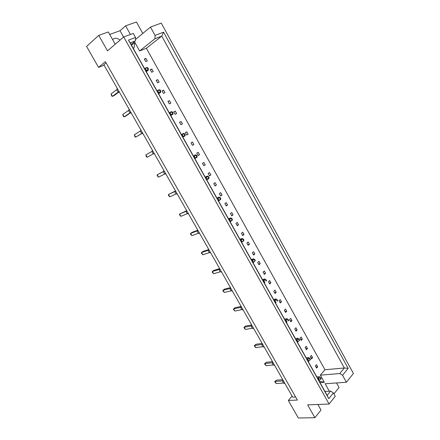 <?xml version="1.0" encoding="UTF-8"?>
<svg xmlns="http://www.w3.org/2000/svg" width="440" height="440" viewBox="0 0 440 440"><rect width="100%" height="100%" fill="white"/><g stroke="black" fill="none" stroke-linecap="round" stroke-linejoin="round"><path stroke-width="0.66" d="M112.607 39.595L114.153 38.483C116.05 37.901 118.014 38.44 120.054 40.106M142.78 33.451L136.433 22L125.609 25.839L130.433 34.485M153.246 71.538L151.85 69.031L150.266 69.718L151.668 72.232L153.246 71.538M147.318 60.902L145.915 58.383L144.315 59.043L145.722 61.567L147.318 60.902M133.221 48.296L133.986 47.998L134.888 42.477L139.612 50.958L146.371 48.263L324.945 369.743L320.348 375.155L324.346 382.316L320.155 381.354L319.638 381.964M157.581 82.836L159.137 82.126L157.751 79.629L156.189 80.333L157.581 82.836M163.46 93.385L165.006 92.653L163.62 90.172L162.074 90.899L163.46 93.385M169.312 103.884L170.836 103.125L169.461 100.656L167.931 101.409L169.312 103.884M175.137 114.323L176.638 113.547L175.274 111.089L173.762 111.865L175.137 114.323M180.923 124.713L182.413 123.91L181.055 121.468L179.559 122.265L180.923 124.713M186.687 135.047L188.161 134.228L186.802 131.797L185.328 132.611L186.687 135.047M192.418 145.332L193.875 144.485L192.528 142.065L191.065 142.906L192.418 145.332M198.121 155.562L199.556 154.693L198.22 152.29L196.774 153.148L198.121 155.562M203.792 165.737L205.216 164.852L203.88 162.459L202.455 163.339L203.792 165.737M209.44 175.863L210.843 174.955L209.517 172.573L208.109 173.476L209.44 175.863M215.056 185.939L216.441 185.009L215.122 182.639L213.73 183.563L215.056 185.939M220.644 195.96L222.013 195.014L220.698 192.654L219.323 193.595L220.644 195.96M226.198 205.931L227.557 204.963L226.254 202.62L224.889 203.583L226.198 205.931M231.732 215.853L233.073 214.869L231.776 212.531L230.428 213.516L231.732 215.853M237.237 225.731L238.563 224.719L237.264 222.398L235.939 223.399L237.237 225.731M242.71 235.554L244.024 234.526L242.732 232.216L241.423 233.233L242.71 235.554M248.16 245.328L249.453 244.282L248.171 241.978L246.873 243.023L248.16 245.328M253.583 255.052L254.859 253.985L253.589 251.697L252.302 252.758L253.583 255.052M258.973 264.732L260.238 263.643L258.973 261.365L257.703 262.449L258.973 264.732M264.341 274.357L265.595 273.257L264.33 270.99L263.076 272.085L264.341 274.357M269.687 283.938L270.919 282.821L269.665 280.566L268.428 281.683L269.687 283.938M275 293.475L276.221 292.336L274.967 290.092L273.746 291.225L275 293.475M280.291 302.962L281.496 301.807L280.253 299.574L279.043 300.724L280.291 302.962M285.549 312.4L286.743 311.229L285.505 309.007L284.312 310.178L285.549 312.4M290.791 321.8L291.962 320.606L290.736 318.395L289.553 319.583L290.791 321.8M295.999 331.144L297.159 329.934L295.939 327.734L294.773 328.944L295.999 331.144M301.186 340.45L302.335 339.224L301.114 337.034L299.965 338.256L301.186 340.45M306.345 349.707L307.483 348.464L306.268 346.286L305.129 347.523L306.345 349.707M311.482 358.919L312.604 357.66L311.394 355.493L310.272 356.747L311.482 358.919M316.591 368.088L317.702 366.812L316.498 364.65L315.387 365.926L316.591 368.088M115.22 44.237L108.323 31.972L98.747 35.371L107.498 50.842L123.723 36.965L329.082 404.036L307.632 404.872L314.881 417.687L320.997 410.047L317.861 404.47M163.548 32.159L348.166 368.357L342.557 375.271L346.412 382.261L353.419 373.461L161.244 23.095L150.48 27.076L155.084 35.415L163.548 32.159L161.766 36.086L154.946 38.737L155.084 35.415M329.082 404.036L335.252 396.286L333.382 392.931L328.784 398.657L128.458 40.123L135.514 37.466L133.27 33.434L123.723 36.965M329.291 391.193L325.138 383.746L346.412 382.261M135.471 39.512L150.48 27.076M314.881 417.687L298.315 418L288.332 400.488L292.1 396.138M123.574 37.092L120.016 30.74L109.709 34.436M120.016 30.74L125.609 25.839M288.332 400.488L297.368 400.065L105.386 61.661L98.533 67.381L86.581 46.415L98.747 35.371M318.043 404.789L318.312 404.454M333.927 393.91L339.053 387.514L336.529 382.954M98.533 67.381L104.066 65.175M295.636 397.007L292.683 397.161L103.835 64.763L106.084 62.893M131.082 44.468L135.438 40.871L130.191 42.873L327.129 395.368L330.572 391.116L333.382 392.931M135.514 37.466L135.438 40.871M139.612 50.958L154.946 38.737M131.522 45.248L134.888 42.477M146.371 48.263L161.766 36.086L344.339 367.978L324.945 369.743M320.348 375.155L339.79 373.533L344.339 367.978L348.166 368.357M342.557 375.271L339.79 373.533M320.012 382.63L324.346 382.316M324.935 391.446L330.572 391.116M145.915 58.383L144.54 59.444M151.85 69.031L150.458 70.059M157.751 79.629L156.349 80.625M163.62 90.172L162.206 91.135M169.461 100.656L168.036 101.585M175.274 111.089L173.833 111.986M181.055 121.468L179.597 122.337M186.802 131.797L185.339 132.633M193.875 144.485L192.39 145.282M199.556 154.693L198.066 155.463M205.216 164.852L203.709 165.589M210.843 174.955L209.325 175.665M216.441 185.009L214.913 185.686M222.013 195.014L220.473 195.663M227.557 204.963L226.006 205.585M233.073 214.869L231.512 215.457M238.563 224.719L236.99 225.286M244.024 234.526L242.435 235.059M249.453 244.282L247.858 244.789M254.859 253.985L253.253 254.463M260.238 263.643L258.621 264.094M265.595 273.257L263.967 273.68M270.919 282.821L269.28 283.217M276.221 292.336L274.571 292.705M281.496 301.807L279.835 302.148M286.743 311.229L285.07 311.548M291.962 320.606L290.284 320.898M297.159 329.934L295.471 330.204M302.335 339.224L300.636 339.466M307.483 348.464L305.773 348.678M312.604 357.66L310.888 357.852M317.702 366.812L315.975 366.977M328.784 398.657L327.129 395.368M128.458 40.123L130.191 42.873M118.789 92.13L114.081 95.629L112.459 96.355L111.705 96.047L111.067 93.918L116.87 89.557M118.382 91.944L112.459 96.355L111.067 93.918M119.444 92.241C117.276 91.581 116.545 90.283 117.238 88.352M147.796 67.782L147.329 67.98L147.917 69.036L148.385 68.838L147.796 67.782L146.883 67.535L145.211 68.25L147.329 67.98M147.917 69.036L146.685 70.884L148.352 70.163L148.385 68.838M146.091 71.33L146.685 70.884L145.211 68.25L144.617 68.695M148.352 70.163L146.295 71.698M130.46 112.882L125.747 116.089L124.151 116.859L123.376 116.496L122.776 114.444L128.722 110.358M130.185 112.75L124.151 116.859L122.776 114.444M131.263 113.042C129.135 112.431 128.409 111.15 129.079 109.197M160.198 90.024L159.742 90.239L160.325 91.284L160.781 91.069L160.198 90.024L159.258 89.711L157.63 90.475L159.742 90.239M160.325 91.284L159.088 93.088L160.71 92.318L160.781 91.069M158.477 93.5L159.088 93.088L157.63 90.475L157.02 90.893M160.71 92.318L158.614 93.742M142.005 133.419L135.729 137.154L134.926 136.746L134.371 134.767L140.454 130.95M141.867 133.347L135.729 137.154L134.371 134.767M142.962 133.633C140.871 133.072 140.151 131.802 140.795 129.822M172.475 112.024L172.024 112.25L172.601 113.284L173.047 113.058L172.475 112.024L171.501 111.65L169.906 112.464L172.024 112.25M172.601 113.284L171.347 115.044L172.937 114.23L173.047 113.058M170.731 115.429L171.347 115.044L169.906 112.464L169.29 112.855M172.937 114.23L170.797 115.555M153.439 153.736L147.197 157.251L146.366 156.788L145.844 154.886L152.064 151.338M153.434 153.731L147.197 157.251L145.844 154.886M154.539 154.011C152.488 153.5 151.773 152.246 152.394 150.244M184.613 133.788L184.173 134.024L184.745 135.047L185.18 134.805L184.613 133.788L183.612 133.353L182.056 134.217L184.173 134.024M184.745 135.047L183.48 136.769L185.031 135.905L185.18 134.805M182.847 137.126L183.48 136.769L182.056 134.217L181.423 134.574M185.031 135.905L182.853 137.132M164.874 173.91L158.543 177.144L157.152 175.698L157.207 174.806L163.559 171.518M158.543 177.144L157.207 174.806L163.565 171.402M166.001 174.185C163.982 173.723 163.279 172.48 163.878 170.456M196.62 155.315L196.196 155.568L196.757 156.58L197.186 156.327L196.62 155.315L195.591 154.825L194.073 155.732L196.196 155.568M196.757 156.58L195.481 158.257L196.999 157.344L197.186 156.327M194.843 158.587L195.481 158.257L194.073 155.732L193.43 156.062M193.38 155.969L195.591 154.825M176.204 193.881L169.78 196.84L168.371 195.355L168.46 194.524L174.939 191.499M169.78 196.84L168.46 194.524L174.961 191.246M177.347 194.156C175.368 193.743 174.669 192.511 175.246 190.46M208.5 176.616L208.087 176.88L208.643 177.881L209.061 177.617L208.5 176.616L207.444 176.066L205.964 177.023L208.087 176.88M208.643 177.881L207.356 179.52L208.835 178.563L209.061 177.617M206.707 179.823L207.356 179.52L205.964 177.023L205.31 177.326M205.194 177.117L207.444 176.066M187.413 213.653L180.906 216.343L179.476 214.819L179.597 214.049L186.208 211.282M180.906 216.343L179.597 214.049L186.252 210.892M188.579 213.928C186.637 213.56 185.944 212.344 186.5 210.271M220.253 197.687L219.852 197.967L220.402 198.963L220.809 198.677L220.253 197.687L219.17 197.087L217.723 198.083L219.852 197.967M220.402 198.963L219.104 200.558L220.55 199.551L220.809 198.677M218.444 200.833L219.104 200.558L217.723 198.083L217.063 198.363M216.887 198.044L219.17 197.087M198.512 233.228L191.917 235.653L190.471 234.091L190.625 233.387L197.362 230.868M191.917 235.653L190.625 233.387L192.022 232.381L197.439 230.357M199.7 233.503C197.791 233.184 197.104 231.974 197.643 229.884M231.886 218.543L231.49 218.834L232.04 219.813L232.43 219.522L231.886 218.543L230.775 217.882L229.367 218.922L231.49 218.834M232.04 219.813L230.731 221.37L232.139 220.325L232.43 219.522M230.054 221.623L230.731 221.37L229.367 218.922L228.69 219.175M228.454 218.752L230.775 217.882M209.501 252.61L202.829 254.777L201.361 253.176L201.542 252.527L208.401 250.267M202.829 254.777L201.542 252.527L202.912 251.488L208.522 249.634M210.711 252.885C208.835 252.61 208.159 251.411 208.676 249.299M243.397 239.173L243.012 239.476L243.551 240.449L243.936 240.141L243.397 239.173L242.259 238.464L240.884 239.547L243.012 239.476M243.551 240.449L242.231 241.967L243.606 240.878L243.936 240.141M241.549 242.193L242.231 241.967L240.884 239.547L240.196 239.773M239.899 239.245L242.259 238.464M220.38 271.794L213.631 273.713L212.146 272.079L212.361 271.486L219.335 269.473M213.631 273.713L212.361 271.486L213.697 270.413L219.5 268.73M221.617 272.074C219.775 271.843 219.098 270.661 219.599 268.527M254.782 259.589L254.408 259.908L254.942 260.865L255.321 260.552L254.782 259.589L253.622 258.825L252.28 259.952L254.408 259.908M254.942 260.865L253.616 262.35L255.321 260.552M252.923 262.548L253.616 262.35L252.28 259.952L251.587 260.156M251.229 259.518L253.622 258.825M231.154 290.796L224.329 292.468L222.827 290.796L223.069 290.263L230.164 288.492M224.329 292.468L223.069 290.263L224.378 289.152L230.373 287.645M232.397 291.082L232.408 291.077C230.593 290.879 229.933 289.707 230.412 287.562M266.052 279.796L265.689 280.126L266.216 281.072L266.585 280.748L266.052 279.796L264.864 278.982L263.555 280.148L265.689 280.126M266.216 281.072L266.585 280.748M264.176 282.695L264.88 282.519L263.555 280.148L262.851 280.324M262.444 279.587L264.864 278.982M241.819 309.606L234.922 311.041L233.404 309.331L233.673 308.858L240.884 307.324M234.922 311.041L233.673 308.858L234.955 307.709L241.109 306.394C240.653 308.517 241.285 309.683 243.018 309.92L243.106 309.898M277.206 299.794L276.848 300.13L277.376 301.07L277.734 300.735L277.206 299.794L275.996 298.925L274.72 300.135L276.848 300.13M277.376 301.07L277.734 300.735M275.314 302.632L276.029 302.484L274.72 300.135L274.005 300.284M273.537 299.453L275.996 298.925M252.384 328.229L245.416 329.434L243.881 327.695L244.178 327.272L251.499 325.98M245.416 329.434L244.178 327.272L245.432 326.09L251.669 324.979M253.693 328.543L253.539 328.57C251.873 328.306 251.273 327.145 251.73 325.077M288.244 319.583L287.898 319.935L288.415 320.865L288.767 320.513L288.244 319.583L287.012 318.67L285.764 319.913L287.898 319.935M288.415 320.865L288.767 320.513M286.341 322.361L287.062 322.24L285.764 319.913L285.043 320.045M284.526 319.11L287.012 318.67M262.845 346.676L255.805 347.655L254.254 345.879L254.584 345.51L262.014 344.449M255.805 347.655L254.584 345.51L255.811 344.3L262.13 343.387M264.187 347.012L263.962 347.039C262.361 346.753 261.789 345.598 262.235 343.569M299.173 339.174L298.832 339.532L299.349 340.456L299.684 340.093L299.173 339.174L297.913 338.206L296.698 339.493L298.832 339.532M295.972 339.598L296.698 339.493L297.985 341.792L299.349 340.456M295.394 338.575L297.913 338.206M297.985 341.792L297.253 341.897M273.207 364.942L266.101 365.701L264.534 363.891L266.085 362.334L272.487 361.614M266.085 362.334L264.891 363.577L272.426 362.747M264.534 363.891L264.891 363.577L266.101 365.701M274.582 365.305L274.285 365.332C272.756 365.024 272.201 363.875 272.635 361.878M309.986 358.562L309.656 358.93L310.167 359.843L310.497 359.475L309.986 358.562L308.704 357.55L307.522 358.875L309.656 358.93M306.784 358.952L307.522 358.875L308.792 361.147L310.167 359.843M306.158 357.836L308.704 357.55M308.792 361.147L308.055 361.229M283.47 383.036L276.298 383.576L274.714 381.739L276.271 380.199L282.744 379.671M276.271 380.199L275.099 381.475L282.739 380.87M274.714 381.739L275.099 381.475L276.298 383.576M284.878 383.422L284.52 383.449C283.047 383.119 282.519 381.975 282.937 380.012M320.694 377.751L320.37 378.136L320.875 379.038L321.195 378.653L320.694 377.751L319.391 376.695L318.236 378.054L320.37 378.136M317.488 378.114L318.236 378.054L319.495 380.309L320.875 379.038M316.811 376.904L319.391 376.695M319.495 380.309L318.747 380.364"/></g></svg>
